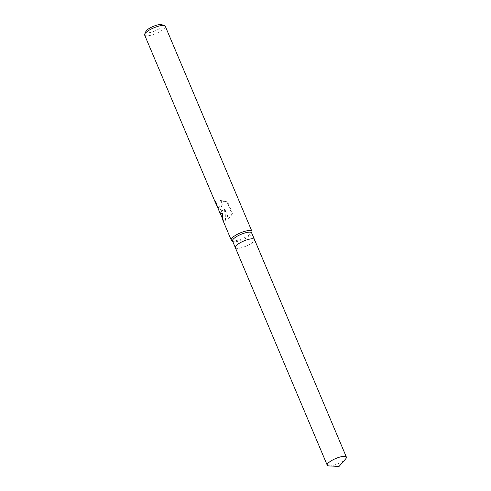 <?xml version="1.0" encoding="UTF-8"?>
<svg xmlns="http://www.w3.org/2000/svg" width="491" height="491" viewBox="0 0 491 491"><rect width="100%" height="100%" fill="white"/><g stroke="black" fill="none" stroke-linecap="round" stroke-linejoin="round"><path stroke-width="0.37" stroke-dasharray="2.46 1.84" d="M232.519 240.989A10.397 2.811 157.1 0 0 232.826 241.351A10.397 2.811 157.1 0 0 233.919 241.707A10.397 2.811 157.1 0 0 244.518 238.945A10.397 2.811 157.1 0 0 251.73 233.372A10.397 2.811 157.1 0 0 251.674 232.894M235.336 247.654A10.397 2.811 157.1 0 0 236.717 248.342A10.397 2.811 157.1 0 0 248.023 245.242A10.397 2.811 157.1 0 0 254.491 239.565M231.556 240.437A11.219 3.038 157.1 0 0 232.734 240.823A11.219 3.038 157.1 0 0 244.18 237.834A11.219 3.038 157.1 0 0 251.957 231.826M217.795 208.239L220.128 210.97L222.705 210.369L220.723 212.382L220.103 213.708M144.624 35.021A11.219 3.038 157.1 0 0 146.128 35.8A11.219 3.038 157.1 0 0 158.384 32.424A11.219 3.038 157.1 0 0 165.295 26.287M222.576 219.551L224.418 221.128L225.559 220.95L224.479 209.197L228.511 218.74L232.071 213.984L227.1 202.206L220.214 200.58L221.693 202.568L222.042 204.514L221.613 206.257L220.379 207.711L218.79 207.81L216.973 205.852M145.919 31.387A8.973 2.43 157.1 0 0 147.054 32.78A8.973 2.43 157.1 0 0 157.949 29.509A8.973 2.43 157.1 0 0 161.791 24.685M215.567 202.237A10.937 2.958 157.1 0 0 215.635 202.366L216.654 204.661L220.606 207.576L221.864 206.116L222.306 204.36L221.969 202.409L220.76 200.684L220.214 200.58M220.477 200.426L227.615 201.911L232.587 213.683L232.071 213.984M227.615 201.911L227.1 202.206M232.587 213.683L228.781 218.581L224.749 209.037L225.786 220.821L222.853 219.483L223.006 213.063C221.423 213.757 220.539 213.923 220.342 213.548C220.195 213.039 221.06 211.934 222.945 210.228L222.57 210.467L218.096 208.227L215.764 201.077A10.937 2.958 157.1 0 0 215.567 201.513M215.764 201.077L215.457 201.255M223.006 213.063L222.497 213.364M328.964 465.922A10.397 2.811 157.1 0 0 337.894 463.719A10.397 2.811 157.1 0 0 345.695 458.852M235.324 247.624A10.397 2.811 157.1 0 0 236.723 248.342A10.397 2.811 157.1 0 0 248.078 245.218A10.397 2.811 157.1 0 0 254.479 239.534M222.853 219.483L222.147 217.82M220.496 213.91L220.342 213.548M218.096 208.227L216.703 204.937"/><path stroke-width="0.74" d="M254.491 239.565A10.397 2.811 157.1 0 0 254.479 239.534L251.674 232.894A10.397 2.811 157.1 0 0 250.281 232.175A10.397 2.811 157.1 0 0 238.927 235.299A10.397 2.811 157.1 0 0 232.519 240.989L235.324 247.624A10.397 2.811 157.1 0 0 235.336 247.654M235.324 247.624A10.397 2.811 157.1 0 1 241.732 241.94A10.397 2.811 157.1 0 1 253.086 238.81A10.397 2.811 157.1 0 1 254.479 239.534A10.397 2.811 157.1 0 0 253.086 238.81A10.397 2.811 157.1 0 0 241.725 241.94A10.397 2.811 157.1 0 0 235.324 247.624L327.221 465.173A10.397 2.811 157.1 0 0 328.614 465.891A10.397 2.811 157.1 0 0 328.964 465.922L339.048 466.45L345.695 458.852A10.397 2.811 157.1 0 0 346.376 457.084A10.397 2.811 157.1 0 0 344.983 456.36A10.397 2.811 157.1 0 0 333.622 459.49A10.397 2.811 157.1 0 0 327.221 465.173M251.766 233.108L251.957 231.826A11.219 3.038 157.1 0 0 251.901 231.31A11.219 3.038 157.1 0 0 250.392 230.537A11.219 3.038 157.1 0 0 238.141 233.906A11.219 3.038 157.1 0 0 231.23 240.044A11.219 3.038 157.1 0 0 231.556 240.437L232.611 241.198M251.901 231.31L165.295 26.287A11.219 3.038 157.1 0 0 164.546 25.679A11.219 3.038 157.1 0 0 163.791 25.514A11.219 3.038 157.1 0 0 152.965 28.214A11.219 3.038 157.1 0 0 144.71 34.057A11.219 3.038 157.1 0 0 144.624 35.021L215.304 202.347A11.219 3.038 -22.9 0 1 215.457 201.255L220.103 213.708L222.497 213.364L222.576 219.551L231.23 240.044M164.546 25.679L161.791 24.685A8.973 2.43 157.1 0 0 161.183 24.55A8.973 2.43 157.1 0 0 152.523 26.71A8.973 2.43 157.1 0 0 145.919 31.387L144.71 34.057M215.623 202.372L215.396 202.507A11.219 3.038 -22.9 0 1 215.304 202.347M216.973 205.852L215.396 202.507M215.567 201.513A10.937 2.958 157.1 0 0 215.567 202.237L216.703 204.937M222.147 217.82L220.496 213.91M254.479 239.534L346.376 457.084"/></g></svg>
